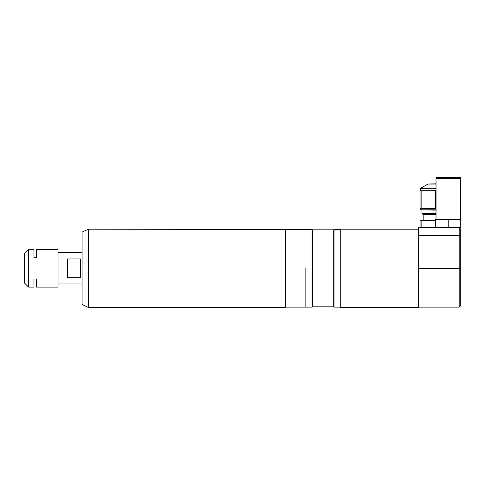 <?xml version="1.0" encoding="UTF-8"?>
<svg xmlns="http://www.w3.org/2000/svg" width="485" height="485" viewBox="0 0 485 485"><rect width="100%" height="100%" fill="white"/><g stroke="black" fill="none" stroke-linecap="round" stroke-linejoin="round"><path stroke-width="0.73" d="M418.5 229.199L340.264 229.199L340.264 307.435L418.5 307.435L418.5 227.635L459.186 227.635L460.75 229.199L460.75 305.556L459.186 307.126L418.5 307.126M459.186 307.126L459.186 227.635L460.75 227.635L460.75 219.42L435.712 219.42L435.712 227.635L448.231 227.635L448.231 219.42M460.435 219.42L460.435 178.88L436.027 178.88L436.027 219.42M460.435 177.565L436.027 177.565L436.027 178.383L460.435 178.383L460.435 177.565M423.829 220.748L423.829 214.491M436.027 214.491L423.308 214.491L421.956 213.709L421.956 210.108M435.506 227.174L421.841 227.174L421.841 220.748L435.506 220.748L435.712 227.174M421.841 220.748L420.065 220.748L420.065 227.174L421.841 227.174M421.956 213.709L436.027 213.709M420.222 208.544L420.222 209.799L436.027 209.799M436.027 210.108L420.222 209.799M436.027 184.033L427.988 184.033L436.027 183.821M421.841 190.708L420.065 190.708L420.065 208.544L421.841 208.544L421.841 190.708L435.506 190.708L435.506 208.544L421.841 208.544M436.027 190.708L435.506 190.708M436.027 208.544L435.506 208.544M312.413 306.811L312.413 229.823L333.692 229.823L333.692 306.811L312.413 306.811L312.097 307.126L312.097 229.514L88.343 229.199L88.343 307.435L285.186 307.435L285.186 229.199M305.841 268.32L305.841 307.126L305.841 268.32M340.264 307.126L334.007 307.126L334.007 229.514L333.692 229.823M88.343 307.435L82.08 304.519L82.08 232.121L88.343 229.199M312.097 307.126L285.501 307.126L285.501 229.514M67.373 258.929L67.373 277.705L80.516 277.705L80.516 258.929L67.373 258.929M33.95 249.539L33.95 257.68L33.95 249.539L28.815 249.539A0.624 0.624 0 0 0 28.372 249.726L24.432 253.661A0.624 0.624 0 0 0 24.25 254.104L24.25 282.531A0.624 0.624 0 0 0 24.432 282.973L28.372 286.914A0.624 0.624 0 0 0 28.815 287.096L33.95 287.096L33.95 278.96L33.95 287.096M36.454 278.96L33.95 278.96L36.454 278.96L36.454 287.096L36.454 278.96L33.95 278.96M36.454 287.096L58.048 287.096L58.048 249.539L36.454 249.539L36.454 257.68L36.454 249.539M33.95 257.68L36.454 257.68M418.5 268.32L460.75 268.32M460.75 235.461L418.5 235.461M427.988 184.033L420.537 188.338L436.027 188.338M436.027 188.877L420.222 188.877L420.537 188.338M28.372 249.726L28.372 286.914M28.815 249.539L28.815 287.096M24.432 253.661L24.432 282.973M459.828 178.383L459.828 178.88M436.639 178.383L436.639 178.88M420.222 188.877L420.222 190.708M312.413 229.823L312.097 229.514M340.264 229.514L334.007 229.514M333.692 306.811L334.007 307.126M285.501 307.126L285.186 307.435M82.08 252.673L58.048 252.673M82.08 283.967L58.048 283.967"/></g></svg>
